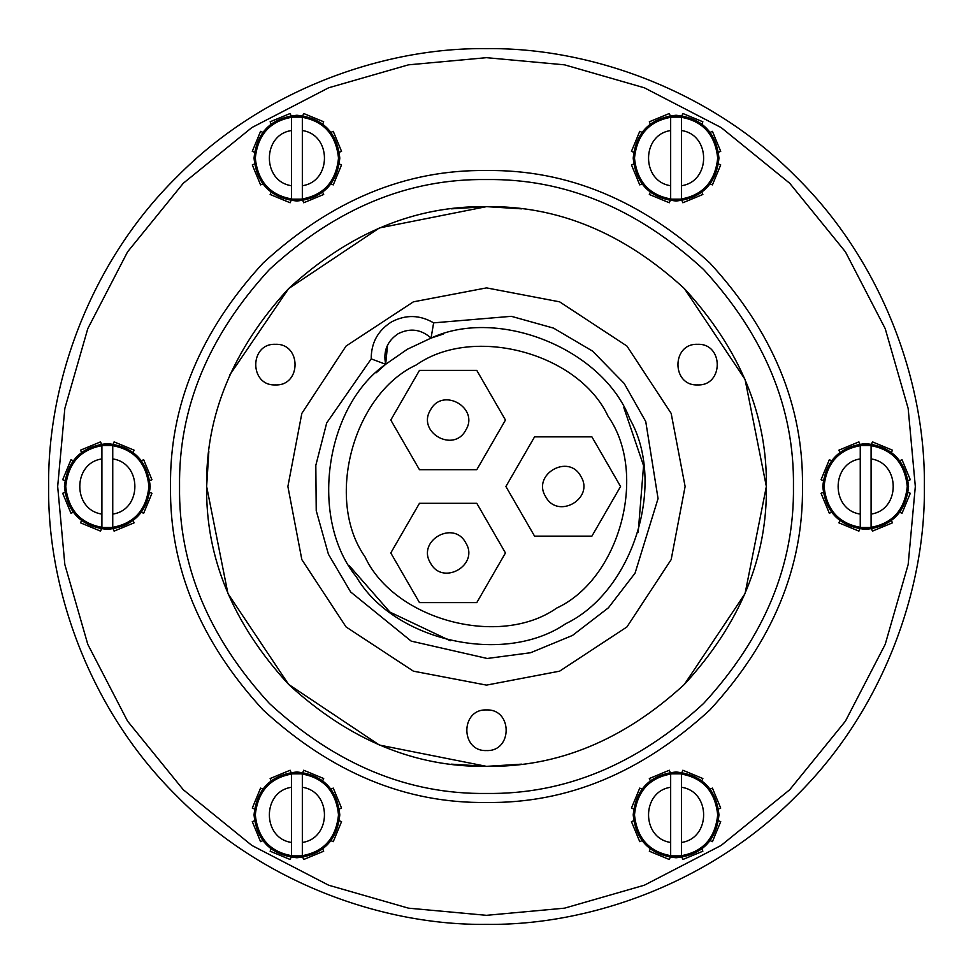 <?xml version="1.0" encoding="UTF-8"?>
<svg xmlns="http://www.w3.org/2000/svg" width="973" height="973" viewBox="0 0 973 973"><rect width="100%" height="100%" fill="white"/><g stroke="black" fill="none" stroke-linecap="round" stroke-linejoin="round"><path stroke-width="1.46" d="M486.5 793.445C564.839 794.503 637.181 764.535 703.54 703.54C764.535 637.181 794.503 564.839 793.445 486.5C794.503 408.161 764.535 335.819 703.54 269.46C637.181 208.465 564.839 178.497 486.5 179.555C408.161 178.497 335.819 208.465 269.46 269.46C208.465 335.819 178.497 408.161 179.555 486.5C178.497 564.839 208.465 637.181 269.46 703.54C335.819 764.535 408.161 794.503 486.5 793.445M486.5 170.53C567.137 169.448 641.621 200.292 709.925 263.075C772.708 331.379 803.552 405.863 802.47 486.5C803.552 567.137 772.708 641.621 709.925 709.925C641.621 772.708 567.137 803.552 486.5 802.47C405.863 803.552 331.379 772.708 263.075 709.925C200.292 641.621 169.448 567.137 170.53 486.5C169.448 405.863 200.292 331.379 263.075 263.075C331.379 200.292 405.863 169.448 486.5 170.53M486.5 915.325L564.535 908.162L644.345 885.211L721.151 845.428L789.723 789.723L845.428 721.151L885.211 644.345L908.162 564.535L915.325 486.5L908.162 408.465L885.211 328.655L845.428 251.849L789.723 183.277L721.151 127.572L644.345 87.789L564.535 64.838L486.5 57.675L408.465 64.838L328.655 87.789L251.849 127.572L183.277 183.277L127.572 251.849L87.789 328.655L64.838 408.465L57.675 486.5L64.838 564.535L87.789 644.345L127.572 721.151L183.277 789.723L251.849 845.428L328.655 885.211L408.465 908.162L486.5 915.325M486.5 48.65C589.176 47.239 710.521 89.808 796.109 176.891C883.192 262.479 925.761 383.824 924.35 486.5C925.761 589.176 883.192 710.521 796.109 796.109C710.521 883.192 589.176 925.761 486.5 924.35C383.824 925.761 262.479 883.192 176.891 796.109C89.808 710.521 47.239 589.176 48.65 486.5C47.239 383.824 89.808 262.479 176.891 176.891C262.479 89.808 383.824 47.239 486.5 48.65M288.604 684.396L227.937 593.603L206.641 486.5L208.842 451.472L206.641 486.5C205.68 415.07 232.997 349.112 288.604 288.604C349.112 232.997 415.07 205.68 486.5 206.641L521.528 208.842M288.604 288.604L379.397 227.937L486.5 206.641C557.93 205.68 623.888 232.997 684.396 288.604C740.003 349.112 767.32 415.07 766.359 486.5C767.32 557.93 740.003 623.888 684.396 684.396C623.888 740.003 557.93 767.32 486.5 766.359L451.472 764.158M229.92 374.739L288.604 288.604L379.397 227.937L486.5 206.641L451.472 208.842M486.5 766.359C415.07 767.32 349.112 740.003 288.604 684.396C232.997 623.888 205.68 557.93 206.641 486.5L227.937 593.603L288.604 684.396L379.397 745.063L486.5 766.359L379.397 745.063L288.604 684.396L227.937 593.603L206.641 486.5L227.937 593.603L288.604 684.396L379.397 745.063L486.5 766.359L379.397 745.063L288.604 684.396L227.937 593.603L206.641 486.5L227.937 593.603L288.604 684.396L379.397 745.063L486.5 766.359L379.397 745.063L288.604 684.396L227.937 593.603L206.641 486.5L227.937 593.603L288.604 684.396L379.397 745.063L486.5 766.359L521.528 764.158M684.396 288.604L745.063 379.397L766.359 486.5L745.063 593.603L684.396 684.396M387.558 345.014L385.673 364.279C324.605 407.115 309.146 519.047 356.337 576.831C393.956 641.256 504.221 665.933 565.714 623.717C633.046 591.56 666.785 483.739 629.811 418.937C603.357 349.185 498.699 306.604 431.063 338.081L433.63 322.854L511.348 316.322L553.503 328.108L592.533 351.095L624.204 383.471L645.756 421.577L658.052 498.59L635.077 573.121L608.393 607.821L572.489 635.442L530.626 652.725L487.23 658.478L411.19 641.122L350.645 591.961L328.424 554.245L316.225 510.63L315.824 465.337L326.697 422.927L371.212 358.891L385.673 364.279L407.286 349.283L431.063 338.081C421.114 329.251 410.18 327.779 398.249 333.654C387.205 341.049 383.009 351.253 385.673 364.279L376.198 372.768M349.295 565.727L389.942 612.114L450.244 640.733M638.203 532.219L643.567 465.678L623.717 407.286M443.153 334.104L431.063 338.081M419.46 503.309L390.793 552.956L419.46 602.603L476.794 602.603L505.461 552.956L476.794 503.309L419.46 503.309L390.793 552.956L419.46 602.603L476.794 602.603L505.461 552.956L476.794 503.309L419.46 503.309M476.794 370.397L419.46 370.397L390.793 420.044L419.46 469.691L476.794 469.691L505.461 420.044L476.794 370.397L419.46 370.397L390.793 420.044L419.46 469.691L476.794 469.691L505.461 420.044L476.794 370.397M591.9 436.853L534.566 436.853L505.899 486.5L534.566 536.147L591.9 536.147L620.567 486.5L591.9 436.853L534.566 436.853L505.899 486.5L534.566 536.147L591.9 536.147L620.567 486.5L591.9 436.853M486.5 750.56C512.698 751.679 512.698 708.818 486.5 709.937C460.302 708.818 460.302 751.679 486.5 750.56C512.698 751.679 512.698 708.818 486.5 709.937C460.302 708.818 460.302 751.679 486.5 750.56M275.408 384.931C301.594 386.05 301.594 343.201 275.408 344.308C249.21 343.201 249.21 386.05 275.408 384.931C301.594 386.05 301.594 343.201 275.408 344.308C249.21 343.201 249.21 386.05 275.408 384.931M697.592 384.931C723.79 386.05 723.79 343.201 697.592 344.308C671.406 343.201 671.406 386.05 697.592 384.931C723.79 386.05 723.79 343.201 697.592 344.308C671.406 343.201 671.406 386.05 697.592 384.931M486.5 685.114L559.609 671.163L626.94 626.94L671.163 559.609L685.114 486.5L671.163 413.391L626.94 346.06L559.609 301.837L486.5 287.886L413.391 301.837L346.06 346.06L301.837 413.391L287.886 486.5L301.837 559.609L346.06 626.94L413.391 671.163L486.5 685.114L559.609 671.163L626.94 626.94L671.163 559.609L685.114 486.5L671.163 413.391L626.94 346.06L559.609 301.837L486.5 287.886L413.391 301.837L346.06 346.06L301.837 413.391L287.886 486.5L301.837 559.609L346.06 626.94L413.391 671.163L486.5 685.114M430.54 563.112C442.666 586.354 479.786 564.924 465.726 542.8C453.588 519.558 416.48 540.988 430.54 563.112C442.666 586.354 479.786 564.924 465.726 542.8C453.588 519.558 416.48 540.988 430.54 563.112M430.54 409.888C416.48 432.012 453.588 453.442 465.726 430.2C479.786 408.076 442.666 386.646 430.54 409.888C416.48 432.012 453.588 453.442 465.726 430.2C479.786 408.076 442.666 386.646 430.54 409.888M545.646 496.656C557.772 519.898 594.892 498.468 580.832 476.344C568.694 453.102 531.586 474.532 545.646 496.656C557.772 519.898 594.892 498.468 580.832 476.344C568.694 453.102 531.586 474.532 545.646 496.656M270.141 851.217L290.149 859.5L270.141 851.217L271.066 849.088M303.685 859.5L323.681 851.217L303.685 859.5L302.834 857.347M333.265 841.645L341.547 821.638L333.265 841.645L331.124 840.721M341.547 808.101L333.265 788.106L341.547 808.101L339.382 808.952M323.681 778.522L303.685 770.239L323.681 778.522L322.768 780.65M290.149 770.239L270.141 778.522L290.149 770.239L291 772.392M252.287 821.638L260.569 841.645L252.287 821.638L254.44 820.786M260.569 788.106L252.287 808.101L260.569 788.106L262.698 789.018M291 857.347L290.149 859.5M322.768 849.088L323.681 851.217M339.382 820.786L341.547 821.638M331.124 789.018L333.265 788.106M302.834 772.392L303.685 770.239M271.066 780.65L270.141 778.522M254.44 808.952L252.287 808.101M262.698 840.721L260.569 841.645M80.564 522.842L100.56 531.124L80.564 522.842L81.477 520.713M114.096 531.124L134.104 522.842L114.096 531.124L113.245 528.971M143.676 513.27L151.958 493.275L143.676 513.27L141.547 512.345M151.958 479.725L143.676 459.73L151.958 479.725L149.806 480.589M134.104 450.158L114.096 441.876L134.104 450.158L133.179 452.287M100.56 441.876L80.564 450.158L100.56 441.876L101.423 444.029M62.698 493.275L70.98 513.27L62.698 493.275L64.863 492.411M70.98 459.73L62.698 479.725L70.98 459.73L73.121 460.655M101.423 528.971L100.56 531.124M133.179 520.713L134.104 522.842M149.806 492.411L151.958 493.275M141.547 460.655L143.676 459.73M113.245 444.029L114.096 441.876M81.477 452.287L80.564 450.158M64.863 480.589L62.698 479.725M73.121 512.345L70.98 513.27M270.141 194.478L290.149 202.761L270.141 194.478L271.066 192.35M303.685 202.761L323.681 194.478L303.685 202.761L302.834 200.608M333.265 184.894L341.547 164.899L333.265 184.894L331.124 183.982M341.547 151.362L333.265 131.355L341.547 151.362L339.382 152.214M323.681 121.783L303.685 113.5L323.681 121.783L322.768 123.912M290.149 113.5L270.141 121.783L290.149 113.5L291 115.653M252.287 164.899L260.569 184.894L252.287 164.899L254.44 164.048M260.569 131.355L252.287 151.362L260.569 131.355L262.698 132.279M291 200.608L290.149 202.761M322.768 192.35L323.681 194.478M339.382 164.048L341.547 164.899M331.124 132.279L333.265 131.355M302.834 115.653L303.685 113.5M271.066 123.912L270.141 121.783M254.44 152.214L252.287 151.362M262.698 183.982L260.569 184.894M649.319 851.217L669.315 859.5L649.319 851.217L650.232 849.088M682.851 859.5L702.859 851.217L682.851 859.5L682 857.347M712.431 841.645L720.713 821.638L712.431 841.645L710.302 840.721M720.713 808.101L712.431 788.106L720.713 808.101L718.56 808.952M702.859 778.522L682.851 770.239L702.859 778.522L701.934 780.65M669.315 770.239L649.319 778.522L669.315 770.239L670.166 772.392M631.453 821.638L639.735 841.645L631.453 821.638L633.618 820.786M639.735 788.106L631.453 808.101L639.735 788.106L641.876 789.018M670.166 857.347L669.315 859.5M701.934 849.088L702.859 851.217M718.56 820.786L720.713 821.638M710.302 789.018L712.431 788.106M682 772.392L682.851 770.239M650.232 780.65L649.319 778.522M633.618 808.952L631.453 808.101M641.876 840.721L639.735 841.645M838.896 522.842L858.904 531.124L838.896 522.842L839.821 520.713M872.44 531.124L892.436 522.842L872.44 531.124L871.577 528.971M902.02 513.27L910.302 493.275L902.02 513.27L899.879 512.345M910.302 479.725L902.02 459.73L910.302 479.725L908.137 480.589M892.436 450.158L872.44 441.876L892.436 450.158L891.523 452.287M858.904 441.876L838.896 450.158L858.904 441.876L859.755 444.029M821.042 493.275L829.324 513.27L821.042 493.275L823.194 492.411M829.324 459.73L821.042 479.725L829.324 459.73L831.453 460.655M859.755 528.971L858.904 531.124M891.523 520.713L892.436 522.842M908.137 492.411L910.302 493.275M899.879 460.655L902.02 459.73M871.577 444.029L872.44 441.876M839.821 452.287L838.896 450.158M823.194 480.589L821.042 479.725M831.453 512.345L829.324 513.27M649.319 194.478L669.315 202.761L649.319 194.478L650.232 192.35M682.851 202.761L702.859 194.478L682.851 202.761L682 200.608M712.431 184.894L720.713 164.899L712.431 184.894L710.302 183.982M720.713 151.362L712.431 131.355L720.713 151.362L718.56 152.214M702.859 121.783L682.851 113.5L702.859 121.783L701.934 123.912M669.315 113.5L649.319 121.783L669.315 113.5L670.166 115.653M631.453 164.899L639.735 184.894L631.453 164.899L633.618 164.048M639.735 131.355L631.453 151.362L639.735 131.355L641.876 132.279M670.166 200.608L669.315 202.761M701.934 192.35L702.859 194.478M718.56 164.048L720.713 164.899M710.302 132.279L712.431 131.355M682 115.653L682.851 113.5M650.232 123.912L649.319 121.783M633.618 152.214L631.453 151.362M641.876 183.982L639.735 184.894M291.499 787.291C261.992 791.414 261.992 838.325 291.499 842.448L291.499 773.851L302.335 773.851L302.335 787.291L302.335 773.851M291.499 855.887L291.499 842.448L291.499 855.887L302.335 855.887L302.335 787.291C331.829 791.414 331.829 838.325 302.335 842.448M296.911 857.748C322.781 855.024 337.072 840.733 339.796 814.875C337.072 789.006 322.781 774.715 296.911 771.99C271.053 774.715 256.763 789.006 254.038 814.875C256.763 840.733 271.053 855.024 296.911 857.748M101.91 458.928C72.416 463.039 72.416 509.961 101.91 514.072L101.91 445.488L112.746 445.488L112.746 458.928L112.746 445.488M101.91 527.512L101.91 514.072L101.91 527.512L112.746 527.512L112.746 458.928C142.253 463.039 142.253 509.961 112.746 514.072M107.334 529.385C133.192 526.661 147.482 512.357 150.219 486.5C147.482 460.643 133.192 446.339 107.334 443.615C81.464 446.339 67.173 460.643 64.449 486.5C67.173 512.357 81.464 526.661 107.334 529.385M291.499 130.552C261.992 134.675 261.992 181.586 291.499 185.709L291.499 117.113L302.335 117.113L302.335 130.552L302.335 117.113M291.499 199.149L291.499 185.709L291.499 199.149L302.335 199.149L302.335 130.552C331.829 134.675 331.829 181.586 302.335 185.709M296.911 201.01C322.781 198.285 337.072 183.994 339.796 158.125C337.072 132.267 322.781 117.976 296.911 115.252C271.053 117.976 256.763 132.267 254.038 158.125C256.763 183.994 271.053 198.285 296.911 201.01M670.665 787.291C641.171 791.414 641.171 838.325 670.665 842.448L670.665 773.851L681.501 773.851L681.501 787.291L681.501 773.851M670.665 855.887L670.665 842.448L670.665 855.887L681.501 855.887L681.501 787.291C711.008 791.414 711.008 838.325 681.501 842.448M676.089 857.748C701.947 855.024 716.237 840.733 718.962 814.875C716.237 789.006 701.947 774.715 676.089 771.99C650.219 774.715 635.928 789.006 633.204 814.875C635.928 840.733 650.219 855.024 676.089 857.748M860.254 458.928C830.747 463.039 830.747 509.961 860.254 514.072L860.254 445.488L871.09 445.488L871.09 458.928L871.09 445.488M860.254 527.512L860.254 514.072L860.254 527.512L871.09 527.512L871.09 458.928C900.584 463.039 900.584 509.961 871.09 514.072M865.666 529.385C891.536 526.661 905.827 512.357 908.551 486.5C905.827 460.643 891.536 446.339 865.666 443.615C839.808 446.339 825.518 460.643 822.781 486.5C825.518 512.357 839.808 526.661 865.666 529.385M670.665 130.552C641.171 134.675 641.171 181.586 670.665 185.709L670.665 117.113L681.501 117.113L681.501 130.552L681.501 117.113M670.665 199.149L670.665 185.709L670.665 199.149L681.501 199.149L681.501 130.552C711.008 134.675 711.008 181.586 681.501 185.709M676.089 201.01C701.947 198.285 716.237 183.994 718.962 158.125C716.237 132.267 701.947 117.976 676.089 115.252C650.219 117.976 635.928 132.267 633.204 158.125C635.928 183.994 650.219 198.285 676.089 201.01M371.212 358.891C371.151 342.824 377.901 330.504 391.487 321.929C405.705 314.461 419.752 314.766 433.63 322.854M416.31 364.924C353.017 394.223 324.763 499.684 364.924 556.69C394.223 619.983 499.684 648.237 556.69 608.076C619.983 578.777 648.237 473.316 608.076 416.31C578.777 353.017 473.316 324.763 416.31 364.924M296.911 773.28C322.002 775.919 335.867 789.784 338.507 814.875C335.867 839.954 322.002 853.82 296.911 856.459C271.832 853.82 257.967 839.954 255.315 814.875C257.967 789.784 271.832 775.919 296.911 773.28M107.334 444.904C132.413 447.556 146.278 461.421 148.93 486.5C146.278 511.579 132.413 525.444 107.334 528.096C82.243 525.444 68.378 511.579 65.738 486.5C68.378 461.421 82.243 447.556 107.334 444.904M296.911 116.541C322.002 119.18 335.867 133.046 338.507 158.125C335.867 183.216 322.002 197.081 296.911 199.72C271.832 197.081 257.967 183.216 255.315 158.125C257.967 133.046 271.832 119.18 296.911 116.541M676.089 773.28C701.168 775.919 715.033 789.784 717.685 814.875C715.033 839.954 701.168 853.82 676.089 856.459C650.998 853.82 637.133 839.954 634.493 814.875C637.133 789.784 650.998 775.919 676.089 773.28M865.666 444.904C890.757 447.556 904.622 461.421 907.262 486.5C904.622 511.579 890.757 525.444 865.666 528.096C840.587 525.444 826.722 511.579 824.07 486.5C826.722 461.421 840.587 447.556 865.666 444.904M676.089 116.541C701.168 119.18 715.033 133.046 717.685 158.125C715.033 183.216 701.168 197.081 676.089 199.72C650.998 197.081 637.133 183.216 634.493 158.125C637.133 133.046 650.998 119.18 676.089 116.541"/></g></svg>
